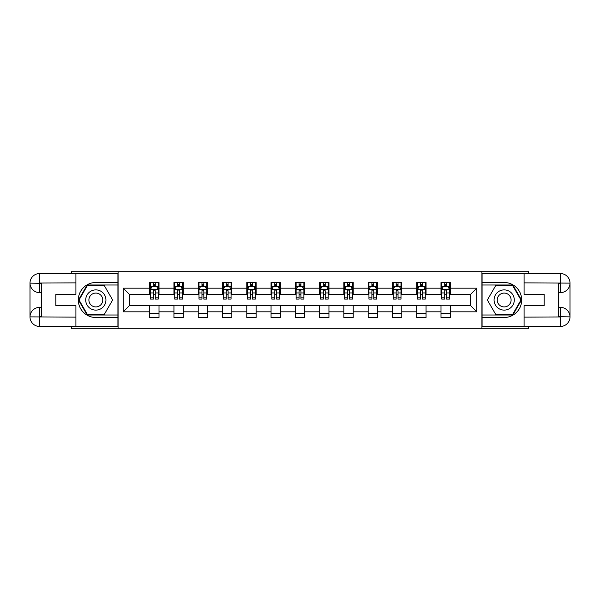 <?xml version="1.0" encoding="UTF-8"?>
<svg xmlns="http://www.w3.org/2000/svg" width="600" height="600" viewBox="0 0 600 600"><rect width="100%" height="100%" fill="white"/><g stroke="black" fill="none" stroke-linecap="round" stroke-linejoin="round"><path stroke-width="0.9" d="M71.707 326.452L71.707 328.793L528.293 328.793L528.293 326.452M528.293 273.548L528.293 271.207L481.92 271.207L481.92 328.793M481.92 271.207L71.707 271.207L71.707 273.548M118.08 328.793L118.08 271.207M450.33 288.173L450.33 282.495L440.993 282.495L440.993 288.173L426.053 288.173L426.053 282.495L416.715 282.495L416.715 288.173L401.775 288.173L401.775 282.495L392.438 282.495L392.438 288.173L377.498 288.173L377.498 282.495L368.16 282.495L368.16 288.173L353.22 288.173L353.22 282.495L343.882 282.495L343.882 288.173L328.942 288.173L328.942 282.495L319.605 282.495L319.605 288.173L304.665 288.173L304.665 282.495L295.335 282.495L295.335 288.173L280.395 288.173L280.395 282.495L271.058 282.495L271.058 288.173L256.118 288.173L256.118 282.495L246.78 282.495L246.78 288.173L231.84 288.173L231.84 282.495L222.502 282.495L222.502 288.173L207.562 288.173L207.562 282.495L198.225 282.495L198.225 288.173L183.285 288.173L183.285 282.495L173.947 282.495L173.947 288.173L159.007 288.173L159.007 282.495L149.67 282.495L149.67 288.173L123.218 288.173L123.218 311.827L129.442 305.603L149.67 305.603L149.67 317.505L159.007 317.505L159.007 305.603L173.947 305.603L173.947 317.505L183.285 317.505L183.285 305.603L198.225 305.603L198.225 317.505L207.562 317.505L207.562 305.603L222.502 305.603L222.502 317.505L231.84 317.505L231.84 305.603L246.78 305.603L246.78 317.505L256.118 317.505L256.118 305.603L271.058 305.603L271.058 317.505L280.395 317.505L280.395 305.603L295.335 305.603L295.335 317.505L304.665 317.505L304.665 305.603L319.605 305.603L319.605 317.505L328.942 317.505L328.942 305.603L343.882 305.603L343.882 317.505L353.22 317.505L353.22 305.603L368.16 305.603L368.16 317.505L377.498 317.505L377.498 305.603L392.438 305.603L392.438 317.505L401.775 317.505L401.775 305.603L416.715 305.603L416.715 317.505L426.053 317.505L426.053 305.603L440.993 305.603L440.993 317.505L450.33 317.505L450.33 305.603L470.558 305.603L470.558 294.397L450.33 294.397L450.33 288.173L476.783 288.173L476.783 311.827L450.33 311.827M440.993 311.827L426.053 311.827M416.715 311.827L401.775 311.827M392.438 311.827L377.498 311.827M368.16 311.827L353.22 311.827M343.882 311.827L328.942 311.827M319.605 311.827L304.665 311.827M295.335 311.827L280.395 311.827M271.058 311.827L256.118 311.827M246.78 311.827L231.84 311.827M222.502 311.827L207.562 311.827M198.225 311.827L183.285 311.827M173.947 311.827L159.007 311.827M149.67 311.827L123.218 311.827M440.993 288.173L440.993 294.397L426.053 294.397L426.053 288.173M416.715 288.173L416.715 294.397L401.775 294.397L401.775 288.173M392.438 288.173L392.438 294.397L377.498 294.397L377.498 288.173M368.16 288.173L368.16 294.397L353.22 294.397L353.22 288.173M343.882 288.173L343.882 294.397L328.942 294.397L328.942 288.173M319.605 288.173L319.605 294.397L304.665 294.397L304.665 288.173M295.335 288.173L295.335 294.397L280.395 294.397L280.395 288.173M271.058 288.173L271.058 294.397L256.118 294.397L256.118 288.173M246.78 288.173L246.78 294.397L231.84 294.397L231.84 288.173M222.502 288.173L222.502 294.397L207.562 294.397L207.562 288.173M198.225 288.173L198.225 294.397L183.285 294.397L183.285 288.173M173.947 288.173L173.947 294.397L159.007 294.397L159.007 288.173M149.67 288.173L149.67 294.397L129.442 294.397L123.218 288.173M129.442 294.397L129.442 305.603M476.783 311.827L470.558 305.603M470.558 294.397L476.783 288.173M149.67 286.38L150.45 286.38M153.405 286.38L155.273 286.38M158.227 286.38L159.007 286.38M149.67 294.24L150.45 294.24M153.405 294.24L155.273 294.24M158.227 294.24L159.007 294.24M149.67 305.76L159.007 305.76M149.67 313.62L159.007 313.62M173.947 305.76L183.285 305.76M173.947 313.62L183.285 313.62M173.947 286.38L174.727 286.38M177.683 286.38L179.55 286.38M182.505 286.38L183.285 286.38M173.947 294.24L174.727 294.24M177.683 294.24L179.55 294.24M182.505 294.24L183.285 294.24M198.225 305.76L207.562 305.76M198.225 313.62L207.562 313.62M198.225 286.38L199.005 286.38M201.96 286.38L203.827 286.38M206.782 286.38L207.562 286.38M198.225 294.24L199.005 294.24M201.96 294.24L203.827 294.24M206.782 294.24L207.562 294.24M222.502 305.76L231.84 305.76M222.502 313.62L231.84 313.62M222.502 286.38L223.282 286.38M226.237 286.38L228.105 286.38M231.06 286.38L231.84 286.38M222.502 294.24L223.282 294.24M226.237 294.24L228.105 294.24M231.06 294.24L231.84 294.24M246.78 305.76L256.118 305.76M246.78 313.62L256.118 313.62M246.78 286.38L247.553 286.38M250.515 286.38L252.382 286.38M255.337 286.38L256.118 286.38M246.78 294.24L247.553 294.24M250.515 294.24L252.382 294.24M255.337 294.24L256.118 294.24M271.058 305.76L280.395 305.76M271.058 313.62L280.395 313.62M271.058 286.38L271.83 286.38M274.793 286.38L276.66 286.38M279.615 286.38L280.395 286.38M271.058 294.24L271.83 294.24M274.793 294.24L276.66 294.24M279.615 294.24L280.395 294.24M295.335 305.76L304.665 305.76M295.335 313.62L304.665 313.62M295.335 286.38L296.108 286.38M299.07 286.38L300.93 286.38M303.892 286.38L304.665 286.38M295.335 294.24L296.108 294.24M299.07 294.24L300.93 294.24M303.892 294.24L304.665 294.24M319.605 305.76L328.942 305.76M319.605 313.62L328.942 313.62M319.605 286.38L320.385 286.38M323.34 286.38L325.207 286.38M328.17 286.38L328.942 286.38M319.605 294.24L320.385 294.24M323.34 294.24L325.207 294.24M328.17 294.24L328.942 294.24M343.882 305.76L353.22 305.76M343.882 313.62L353.22 313.62M343.882 286.38L344.663 286.38M347.618 286.38L349.485 286.38M352.447 286.38L353.22 286.38M343.882 294.24L344.663 294.24M347.618 294.24L349.485 294.24M352.447 294.24L353.22 294.24M368.16 305.76L377.498 305.76M368.16 313.62L377.498 313.62M368.16 286.38L368.94 286.38M371.895 286.38L373.763 286.38M376.718 286.38L377.498 286.38M368.16 294.24L368.94 294.24M371.895 294.24L373.763 294.24M376.718 294.24L377.498 294.24M392.438 305.76L401.775 305.76M392.438 313.62L401.775 313.62M392.438 286.38L393.217 286.38M396.173 286.38L398.04 286.38M400.995 286.38L401.775 286.38M392.438 294.24L393.217 294.24M396.173 294.24L398.04 294.24M400.995 294.24L401.775 294.24M416.715 305.76L426.053 305.76M416.715 313.62L426.053 313.62M416.715 286.38L417.495 286.38M420.45 286.38L422.317 286.38M425.272 286.38L426.053 286.38M416.715 294.24L417.495 294.24M420.45 294.24L422.317 294.24M425.272 294.24L426.053 294.24M440.993 305.76L450.33 305.76M440.993 313.62L450.33 313.62M440.993 286.38L441.772 286.38M444.728 286.38L446.595 286.38M449.55 286.38L450.33 286.38M440.993 294.24L441.772 294.24M444.728 294.24L446.595 294.24M449.55 294.24L450.33 294.24M155.273 284.513L153.405 284.513M158.227 297.112L155.273 297.112L155.273 299.07L158.227 299.07L158.227 289.575L156.675 286.462L152.002 286.462L150.45 289.575L150.45 299.07L153.405 299.07L153.405 297.112L150.45 297.112M150.45 289.575L150.45 282.495M158.227 289.575L158.227 282.495M153.405 286.462L153.405 282.495M155.273 282.495L155.273 286.462M155.273 297.112L155.273 290.737L154.245 289.815L153.413 290.61L153.405 297.112M100.882 291.24A10.117 10.117 0 0 0 87.067 294.945A10.117 10.117 0 0 0 90.773 308.76A10.117 10.117 0 0 0 104.587 305.055A10.117 10.117 0 0 0 100.882 291.24M99.292 294A6.923 6.923 0 0 0 89.828 296.535A6.923 6.923 0 0 0 92.363 306A6.923 6.923 0 0 0 101.828 303.465A6.923 6.923 0 0 0 99.292 294M104.227 314.55L87.427 314.55L79.028 300L87.427 285.45L104.227 285.45L112.627 300L104.227 314.55M509.228 291.24A10.117 10.117 0 0 0 495.412 294.945A10.117 10.117 0 0 0 499.118 308.76A10.117 10.117 0 0 0 512.933 305.055A10.117 10.117 0 0 0 509.228 291.24M507.638 294A6.923 6.923 0 0 0 498.173 296.535A6.923 6.923 0 0 0 500.707 306A6.923 6.923 0 0 0 510.173 303.465A6.923 6.923 0 0 0 507.638 294M512.572 314.55L495.772 314.55L487.373 300L495.772 285.45L512.572 285.45L520.972 300L512.572 314.55M41.67 292.605L39.57 292.605A9.57 9.57 0 0 1 30 283.118A9.57 9.57 0 0 1 39.57 273.548L117.922 273.548L117.922 282.495L95.828 282.495A17.505 17.505 0 0 0 78.323 300A17.505 17.505 0 0 0 95.828 317.505L117.922 317.505L117.922 326.452L39.57 326.452A9.57 9.57 0 0 1 30 316.882A9.57 9.57 0 0 1 39.57 307.395L41.67 307.395M117.922 317.505L117.922 282.495M75.907 273.548L75.907 294.472L55.83 294.472L55.83 305.528L75.907 305.528L75.907 326.452M39.57 292.605A9.57 9.57 0 0 1 30 283.118L39.57 283.267L39.57 292.605A9.57 9.57 0 0 1 30 283.118L30 316.882L75.907 317.115M39.57 317.115L39.57 326.452A9.57 9.57 0 0 1 30 316.882A9.57 9.57 0 0 1 39.57 307.395L39.57 316.733L41.67 316.733L41.67 283.267L39.57 283.267M117.922 284.985L87.157 284.985L78.488 300L87.157 315.015L117.922 315.015M558.33 307.395L560.43 307.395A9.57 9.57 0 0 1 570 316.882A9.57 9.57 0 0 1 560.43 326.452L482.077 326.452L482.077 317.505L504.173 317.505A17.505 17.505 0 0 0 521.678 300A17.505 17.505 0 0 0 504.173 282.495L482.077 282.495L482.077 273.548L560.43 273.548A9.57 9.57 0 0 1 570 283.118A9.57 9.57 0 0 1 560.43 292.605L558.33 292.605M482.077 282.495L482.077 317.505M524.092 326.452L524.092 305.528L544.17 305.528L544.17 294.472L524.092 294.472L524.092 273.548M560.43 307.395A9.57 9.57 0 0 1 570 316.882L560.43 316.733L560.43 307.395A9.57 9.57 0 0 1 570 316.882L570 283.118L524.092 282.885M560.43 282.885L560.43 273.548A9.57 9.57 0 0 1 570 283.118A9.57 9.57 0 0 1 560.43 292.605L560.43 283.267L558.33 283.267L558.33 316.733L560.43 316.733M482.077 315.015L512.842 315.015L521.513 300L512.842 284.985L482.077 284.985M179.55 284.513L177.683 284.513M182.505 297.112L179.55 297.112L179.55 299.07L182.505 299.07L182.505 289.575L180.953 286.462L176.28 286.462L174.727 289.575L174.727 299.07L177.683 299.07L177.683 297.112L174.727 297.112M174.727 289.575L174.727 282.495M182.505 289.575L182.505 282.495M177.683 286.462L177.683 282.495M179.55 282.495L179.55 286.462M179.55 297.112L179.55 290.737L178.515 289.815L177.69 290.61L177.683 297.112M203.827 284.513L201.96 284.513M206.782 297.112L203.827 297.112L203.827 299.07L206.782 299.07L206.782 289.575L205.23 286.462L200.558 286.462L199.005 289.575L199.005 299.07L201.96 299.07L201.96 297.112L199.005 297.112M199.005 289.575L199.005 282.495M206.782 289.575L206.782 282.495M201.96 286.462L201.96 282.495M203.827 282.495L203.827 286.462M203.827 297.112L203.827 290.737L202.792 289.815L201.968 290.61L201.96 297.112M228.105 284.513L226.237 284.513M231.06 297.112L228.105 297.112L228.105 299.07L231.06 299.07L231.06 289.575L229.507 286.462L224.835 286.462L223.282 289.575L223.282 299.07L226.237 299.07L226.237 297.112L223.282 297.112M223.282 289.575L223.282 282.495M231.06 289.575L231.06 282.495M226.237 286.462L226.237 282.495M228.105 282.495L228.105 286.462M228.105 297.112L228.105 290.737L227.07 289.815L226.245 290.61L226.237 297.112M252.382 284.513L250.515 284.513M255.337 297.112L252.382 297.112L252.382 299.07L255.337 299.07L255.337 289.575L253.778 286.462L249.112 286.462L247.553 289.575L247.553 299.07L250.515 299.07L250.515 297.112L247.553 297.112M247.553 289.575L247.553 282.495M255.337 289.575L255.337 282.495M250.515 286.462L250.515 282.495M252.382 282.495L252.382 286.462M252.382 297.112L252.382 290.737L251.347 289.815L250.522 290.61L250.515 297.112M276.66 284.513L274.793 284.513M279.615 297.112L276.66 297.112L276.66 299.07L279.615 299.07L279.615 289.575L278.055 286.462L273.39 286.462L271.83 289.575L271.83 299.07L274.793 299.07L274.793 297.112L271.83 297.112M271.83 289.575L271.83 282.495M279.615 289.575L279.615 282.495M274.793 286.462L274.793 282.495M276.66 282.495L276.66 286.462M276.66 297.112L276.66 290.737L275.625 289.815L274.8 290.61L274.793 297.112M300.93 284.513L299.07 284.513M303.892 297.112L300.93 297.112L300.93 299.07L303.892 299.07L303.892 289.575L302.332 286.462L297.668 286.462L296.108 289.575L296.108 299.07L299.07 299.07L299.07 297.112L296.108 297.112M296.108 289.575L296.108 282.495M303.892 289.575L303.892 282.495M299.07 286.462L299.07 282.495M300.93 282.495L300.93 286.462M300.93 297.112L300.93 290.737L299.903 289.815L299.077 290.61L299.07 297.112M325.207 284.513L323.34 284.513M328.17 297.112L325.207 297.112L325.207 299.07L328.17 299.07L328.17 289.575L326.61 286.462L321.945 286.462L320.385 289.575L320.385 299.07L323.34 299.07L323.34 297.112L320.385 297.112M320.385 289.575L320.385 282.495M328.17 289.575L328.17 282.495M323.34 286.462L323.34 282.495M325.207 282.495L325.207 286.462M325.207 297.112L325.207 290.737L324.18 289.815L323.34 290.737L323.34 297.112M349.485 284.513L347.618 284.513M352.447 297.112L349.485 297.112L349.485 299.07L352.447 299.07L352.447 289.575L350.888 286.462L346.222 286.462L344.663 289.575L344.663 299.07L347.618 299.07L347.618 297.112L344.663 297.112M344.663 289.575L344.663 282.495M352.447 289.575L352.447 282.495M347.618 286.462L347.618 282.495M349.485 282.495L349.485 286.462M349.485 297.112L349.485 290.737L348.457 289.815L347.625 290.61L347.618 297.112M373.763 284.513L371.895 284.513M376.718 297.112L373.763 297.112L373.763 299.07L376.718 299.07L376.718 289.575L375.165 286.462L370.493 286.462L368.94 289.575L368.94 299.07L371.895 299.07L371.895 297.112L368.94 297.112M368.94 289.575L368.94 282.495M376.718 289.575L376.718 282.495M371.895 286.462L371.895 282.495M373.763 282.495L373.763 286.462M373.763 297.112L373.763 290.737L372.735 289.815L371.903 290.61L371.895 297.112M398.04 284.513L396.173 284.513M400.995 297.112L398.04 297.112L398.04 299.07L400.995 299.07L400.995 289.575L399.442 286.462L394.77 286.462L393.217 289.575L393.217 299.07L396.173 299.07L396.173 297.112L393.217 297.112M393.217 289.575L393.217 282.495M400.995 289.575L400.995 282.495M396.173 286.462L396.173 282.495M398.04 282.495L398.04 286.462M398.04 297.112L398.04 290.737L397.005 289.815L396.18 290.61L396.173 297.112M422.317 284.513L420.45 284.513M425.272 297.112L422.317 297.112L422.317 299.07L425.272 299.07L425.272 289.575L423.72 286.462L419.048 286.462L417.495 289.575L417.495 299.07L420.45 299.07L420.45 297.112L417.495 297.112M417.495 289.575L417.495 282.495M425.272 289.575L425.272 282.495M420.45 286.462L420.45 282.495M422.317 282.495L422.317 286.462M422.317 297.112L422.317 290.737L421.283 289.815L420.457 290.61L420.45 297.112M446.595 284.513L444.728 284.513M449.55 297.112L446.595 297.112L446.595 299.07L449.55 299.07L449.55 289.575L447.998 286.462L443.325 286.462L441.772 289.575L441.772 299.07L444.728 299.07L444.728 297.112L441.772 297.112M441.772 289.575L441.772 282.495M449.55 289.575L449.55 282.495M444.728 286.462L444.728 282.495M446.595 282.495L446.595 286.462M446.595 297.112L446.595 290.737L445.56 289.815L444.735 290.61L444.728 297.112M158.19 289.493L150.488 289.493M150.45 286.65L151.913 286.65M156.765 286.65L158.227 286.65M153.405 292.942L150.45 292.942M158.227 292.942L155.273 292.942M155.273 285.502L153.405 285.502M75.907 282.885L39.345 283.05M30 316.882A9.57 9.57 0 0 1 39.57 307.395M30 283.118A9.57 9.57 0 0 1 39.57 273.548L39.57 282.885M524.092 317.115L560.655 316.95M570 283.118A9.57 9.57 0 0 1 560.43 292.605M570 316.882A9.57 9.57 0 0 1 560.43 326.452L560.43 317.115M182.468 289.493L174.765 289.493M174.727 286.65L176.19 286.65M181.042 286.65L182.505 286.65M177.683 292.942L174.727 292.942M182.505 292.942L179.55 292.942M179.55 285.502L177.683 285.502M206.745 289.493L199.042 289.493M199.005 286.65L200.468 286.65M205.32 286.65L206.782 286.65M201.96 292.942L199.005 292.942M206.782 292.942L203.827 292.942M203.827 285.502L201.96 285.502M231.022 289.493L223.32 289.493M223.282 286.65L224.745 286.65M229.597 286.65L231.06 286.65M226.237 292.942L223.282 292.942M231.06 292.942L228.105 292.942M228.105 285.502L226.237 285.502M255.3 289.493L247.597 289.493M247.553 286.65L249.022 286.65M253.875 286.65L255.337 286.65M250.515 292.942L247.553 292.942M255.337 292.942L252.382 292.942M252.382 285.502L250.515 285.502M279.577 289.493L271.875 289.493M271.83 286.65L273.293 286.65M278.153 286.65L279.615 286.65M274.793 292.942L271.83 292.942M279.615 292.942L276.66 292.942M276.66 285.502L274.793 285.502M303.855 289.493L296.145 289.493M296.108 286.65L297.57 286.65M302.43 286.65L303.892 286.65M299.07 292.942L296.108 292.942M303.892 292.942L300.93 292.942M300.93 285.502L299.07 285.502M328.125 289.493L320.423 289.493M320.385 286.65L321.847 286.65M326.707 286.65L328.17 286.65M323.34 292.942L320.385 292.942M328.17 292.942L325.207 292.942M325.207 285.502L323.34 285.502M352.403 289.493L344.7 289.493M344.663 286.65L346.125 286.65M350.978 286.65L352.447 286.65M347.618 292.942L344.663 292.942M352.447 292.942L349.485 292.942M349.485 285.502L347.618 285.502M376.68 289.493L368.978 289.493M368.94 286.65L370.403 286.65M375.255 286.65L376.718 286.65M371.895 292.942L368.94 292.942M376.718 292.942L373.763 292.942M373.763 285.502L371.895 285.502M400.957 289.493L393.255 289.493M393.217 286.65L394.68 286.65M399.533 286.65L400.995 286.65M396.173 292.942L393.217 292.942M400.995 292.942L398.04 292.942M398.04 285.502L396.173 285.502M425.235 289.493L417.533 289.493M417.495 286.65L418.957 286.65M423.81 286.65L425.272 286.65M420.45 292.942L417.495 292.942M425.272 292.942L422.317 292.942M422.317 285.502L420.45 285.502M449.513 289.493L441.81 289.493M441.772 286.65L443.235 286.65M448.088 286.65L449.55 286.65M444.728 292.942L441.772 292.942M449.55 292.942L446.595 292.942M446.595 285.502L444.728 285.502"/></g></svg>
